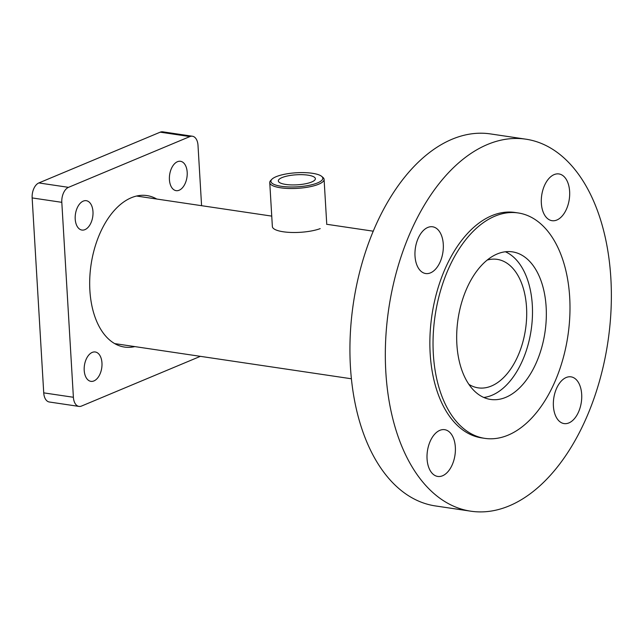 <?xml version="1.0" encoding="UTF-8"?>
<svg xmlns="http://www.w3.org/2000/svg" width="643" height="643" viewBox="0 0 643 643"><rect width="100%" height="100%" fill="white"/><g stroke="black" fill="none" stroke-linecap="round" stroke-linejoin="round"><path stroke-width="0.96" d="M134.813 346.601A76.573 45.114 -81.6 0 1 124.445 347.059A76.573 45.114 -81.6 0 1 89.803 277.68A76.573 45.114 -81.6 0 1 131.325 197.739A76.573 45.114 -81.6 0 1 146.95 195.576A76.573 45.114 -81.6 0 1 156.739 199.033M84.948 229.639A14.845 8.745 -81.6 0 1 81.918 230.057A14.845 8.745 -81.6 0 1 75.199 216.611A14.845 8.745 -81.6 0 1 83.252 201.114A14.845 8.745 -81.6 0 1 86.283 200.688A14.845 8.745 -81.6 0 1 92.994 214.143A14.845 8.745 -81.6 0 1 84.948 229.639M179.156 190.232A14.845 8.745 -81.6 0 1 176.126 190.658A14.845 8.745 -81.6 0 1 169.406 177.203A14.845 8.745 -81.6 0 1 177.46 161.706A14.845 8.745 -81.6 0 1 180.49 161.289A14.845 8.745 -81.6 0 1 187.201 174.735A14.845 8.745 -81.6 0 1 179.156 190.232M93.934 380.929A14.845 8.745 -81.6 0 1 90.904 381.347A14.845 8.745 -81.6 0 1 84.193 367.9A14.845 8.745 -81.6 0 1 92.238 352.404A14.845 8.745 -81.6 0 1 95.268 351.986A14.845 8.745 -81.6 0 1 101.98 365.433A14.845 8.745 -81.6 0 1 93.934 380.929M43.732 392.865L73.39 397.27A12.37 7.29 98.4 0 0 78.976 406.408L49.318 402.004A12.37 7.29 -81.6 0 1 43.732 392.865L32.15 197.923A12.37 7.29 -81.6 0 1 38.845 182.942L160.228 132.169A12.37 7.29 -81.6 0 1 162.751 131.823L192.418 136.228A12.37 7.29 98.4 0 0 189.894 136.573L160.228 132.169M38.845 182.942L68.504 187.346L189.894 136.573M73.39 397.27L61.808 202.328L32.15 197.923M200.375 356.343L81.5 406.063A12.37 7.29 98.4 0 1 78.976 406.408M192.418 136.228A12.37 7.29 98.4 0 1 198.004 145.366L201.581 205.696M68.504 187.346A12.37 7.29 98.4 0 0 61.808 202.328M505.406 251.783A74.596 43.949 -81.6 0 1 532.3 304.935A74.596 43.949 -81.6 0 1 483.769 397.47M487.298 260.037A64.943 38.267 -81.6 0 1 497.208 259.362A64.943 38.267 -81.6 0 1 526.529 307.346A64.943 38.267 -81.6 0 1 478.127 387.842A64.943 38.267 -81.6 0 1 468.835 384.313M430.497 272.865A23.63 13.921 98.4 0 0 443.308 248.198A23.63 13.921 98.4 0 0 432.618 226.786A23.63 13.921 98.4 0 0 427.796 227.453A23.63 13.921 98.4 0 0 414.984 252.12A23.63 13.921 98.4 0 0 425.674 273.532A23.63 13.921 98.4 0 0 430.497 272.865M541.35 203.228A23.63 13.921 98.4 0 0 552.015 220.686A23.63 13.921 98.4 0 0 569.626 191.405A23.63 13.921 98.4 0 0 558.96 173.948A23.63 13.921 98.4 0 0 541.35 203.228M566.194 377.513A23.63 13.921 98.4 0 0 553.382 402.18A23.63 13.921 98.4 0 0 564.072 423.584A23.63 13.921 98.4 0 0 568.894 422.917A23.63 13.921 98.4 0 0 581.706 398.25A23.63 13.921 98.4 0 0 571.016 376.846A23.63 13.921 98.4 0 0 566.194 377.513M455.34 447.142A23.63 13.921 98.4 0 0 444.675 429.685A23.63 13.921 98.4 0 0 427.065 458.973A23.63 13.921 98.4 0 0 437.73 476.431A23.63 13.921 98.4 0 0 455.34 447.142M610.85 278.13A188.037 110.789 -81.6 0 1 470.716 511.177A188.037 110.789 -81.6 0 1 385.84 372.241A188.037 110.789 -81.6 0 1 525.974 139.193A188.037 110.789 -81.6 0 1 610.85 278.13M470.716 511.177L435.327 505.92A188.037 110.789 -81.6 0 1 350.443 366.984A188.037 110.789 -81.6 0 1 490.577 133.937L525.974 139.193M456.876 344.326A74.596 43.949 -81.6 0 1 512.471 251.871A74.596 43.949 -81.6 0 1 546.14 306.992A74.596 43.949 -81.6 0 1 490.553 399.44A74.596 43.949 -81.6 0 1 456.876 344.326M569.682 297.146A113.932 67.129 -81.6 0 1 484.766 438.357A113.932 67.129 -81.6 0 1 433.342 354.172A113.932 67.129 -81.6 0 1 518.25 212.962A113.932 67.129 -81.6 0 1 569.682 297.146M484.766 438.357L481.607 437.883A113.932 67.129 -81.6 0 1 430.175 353.698A113.932 67.129 -81.6 0 1 515.083 212.487L518.25 212.962M277.133 176.303A25.977 7.041 -3.4 0 0 271.852 179.293A25.977 7.041 -3.4 0 0 284.688 186.695A25.977 7.041 -3.4 0 0 316.573 183.295A25.977 7.041 -3.4 0 0 321.621 176.335A25.977 7.041 -3.4 0 0 302.073 172.597A25.977 7.041 -3.4 0 0 277.133 176.303M321.621 176.335L322.866 177.364A27.215 7.378 176.6 0 1 324.088 179.373A27.215 7.378 176.6 0 1 317.586 184.645A27.215 7.378 176.6 0 1 287.726 188.447A27.215 7.378 176.6 0 1 269.755 182.596A27.215 7.378 176.6 0 1 270.727 180.458L271.852 179.293M282.767 177.299A18.559 5.031 176.6 0 1 303.126 174.711A18.559 5.031 176.6 0 1 315.375 178.698A18.559 5.031 176.6 0 1 310.939 182.291A18.559 5.031 176.6 0 1 290.58 184.879A18.559 5.031 176.6 0 1 278.331 180.9A18.559 5.031 176.6 0 1 282.767 177.299M320.198 228.627A27.215 7.378 176.6 0 1 290.339 232.42A27.215 7.378 176.6 0 1 272.367 226.577L269.755 182.596M136.573 196.035L271.748 216.112M326.556 224.254L373.318 231.199M114.655 343.603L351.399 378.775M326.7 223.354L324.088 179.373"/></g></svg>
